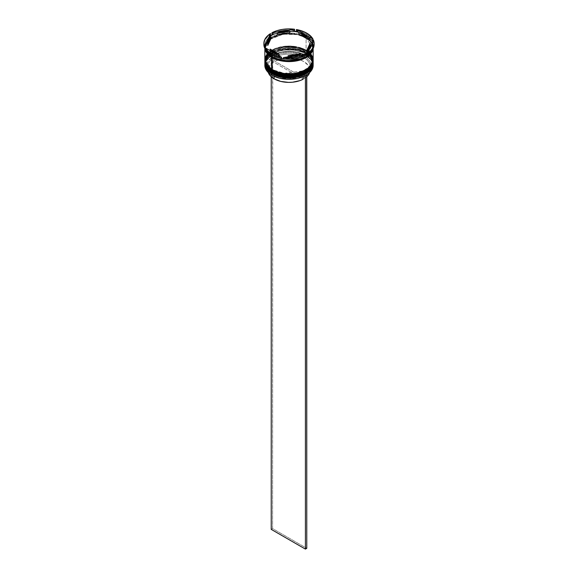 <?xml version="1.0" encoding="UTF-8"?>
<svg xmlns="http://www.w3.org/2000/svg" width="578" height="578" viewBox="0 0 578 578"><rect width="100%" height="100%" fill="white"/><g stroke="black" fill="none" stroke-linecap="round" stroke-linejoin="round"><path stroke-width="0.43" stroke-dasharray="2.89 2.17" d="M272.043 73.095L272.332 73.066C276.537 76.267 293.104 80.06 305.668 73.066C317.784 65.813 311.217 56.247 305.668 53.812L306.08 53.104L313.153 62.966M305.668 52.714C311.217 55.141 317.784 64.707 305.668 71.961C293.104 78.955 276.537 75.162 272.332 71.961L272.043 72.264L272.332 71.961L267.217 67.547L265.88 64.989L265.425 62.337L265.88 59.678L267.217 57.128L269.399 54.773L275.901 51.016L284.398 48.986L293.602 48.986L298.024 49.759L302.099 51.016L308.601 54.773L310.783 57.128L312.12 59.678L312.575 62.337L312.12 64.989L310.783 67.547L305.668 71.961L302.099 73.652L298.024 74.909L289 75.949L279.976 74.909L272.332 71.961C266.783 69.533 260.216 59.968 272.332 52.714C284.896 45.72 301.463 49.506 305.668 52.714L305.668 52.714A23.575 13.612 180 0 1 312.575 62.337A23.575 13.612 180 0 1 298.024 74.909A23.575 13.612 180 0 1 272.332 71.961L272.332 73.066A23.575 13.612 0 0 0 298.024 76.014A23.575 13.612 0 0 0 312.575 63.443L312.12 60.784L310.783 58.233L305.668 53.812L302.099 52.121L293.602 50.091L284.398 50.091L279.976 50.864L272.332 53.812L267.217 58.233L265.88 60.784L265.425 63.443L265.88 66.094L267.217 68.652L272.332 73.066L272.332 71.961L267.217 67.547L265.88 64.989L265.425 62.337L265.88 59.678L267.217 57.128L269.399 54.773L275.901 51.016L279.976 49.759L284.398 48.986L293.602 48.986L302.099 51.016L308.601 54.773L310.783 57.128L312.12 59.678L312.575 62.337L312.12 64.989L310.783 67.547L305.668 71.961L298.024 74.909L289 75.949L284.398 75.682L279.976 74.909L272.332 71.961A23.575 13.612 180 0 1 265.425 62.337A23.575 13.612 180 0 1 279.976 49.759A23.575 13.612 180 0 1 305.668 52.714L305.668 53.812C301.463 50.611 284.896 46.825 272.332 53.812C260.216 61.073 266.783 70.639 272.332 73.066A23.575 13.612 180 0 1 272.332 53.812A23.575 13.612 180 0 1 305.668 53.812L305.668 53.812A23.575 13.612 180 0 1 305.668 73.066A23.575 13.612 180 0 1 272.332 73.066A23.575 13.612 0 0 1 265.425 63.443A23.575 13.612 0 0 1 279.976 50.864A23.575 13.612 0 0 1 305.668 53.812L305.668 52.714M313.153 62.886A24.153 13.944 0 0 0 306.08 53.104L297.562 49.766L283.834 49.188L269.977 54.209L264.847 62.807C263.893 50.459 292.15 43.87 305.957 52.685C310.624 55.437 313.023 58.812 313.153 62.807L306.08 52.945A24.153 13.944 180 0 1 313.153 62.576M264.847 62.807A24.153 13.944 180 0 1 279.759 49.925A24.153 13.944 180 0 1 306.08 52.945L306.08 53.104A24.153 13.944 0 0 0 279.817 50.069A24.153 13.944 0 0 0 264.847 62.886L264.847 62.966M305.668 73.066L310.783 68.652L312.12 66.094L312.575 63.443A23.575 13.612 0 0 0 305.668 53.812L306.08 54.05L305.668 53.812L306.08 53.104L297.67 49.946L284.123 49.311L270.28 54.151L264.854 62.648M272.043 70.726L272.332 70.697C276.537 73.897 293.104 77.69 305.668 70.697C317.784 63.443 311.217 53.877 305.668 51.449L306.08 50.741L313.153 60.603M306.961 51.153L307.2 51.319A23.575 13.612 180 0 1 310.292 54.13A23.575 13.612 180 0 1 312.575 59.968L312.12 62.626L310.783 65.177L308.601 67.532L302.099 71.289L298.024 72.546L293.602 73.319L284.398 73.319L279.976 72.546L272.332 69.591L272.043 69.902M308.045 51.941L312.561 60.488L310.039 66.109L303.11 70.87L284.347 73.312L272.332 69.591L267.217 65.177L265.88 62.626L265.425 59.968L265.88 57.316L267.217 54.758L272.332 50.344L275.901 48.653L284.398 46.616L293.602 46.616L302.099 48.653L305.668 50.344L310.783 54.758L312.12 57.316L312.575 59.968A23.575 13.612 180 0 1 298.024 72.546A23.575 13.612 180 0 1 272.332 69.591C266.783 67.164 260.216 57.598 272.332 50.344C284.896 43.35 301.463 47.143 305.668 50.344L305.668 50.344A23.575 13.612 180 0 1 307.2 51.319M313.153 60.524A24.153 13.944 0 0 0 306.08 50.741L297.562 47.403L283.834 46.818L269.977 51.847L264.847 60.444C263.893 48.097 292.15 41.508 305.957 50.315C310.624 53.068 313.023 56.442 313.153 60.444L306.08 50.582A24.153 13.944 180 0 1 313.153 60.206M264.847 60.444A24.153 13.944 180 0 1 279.759 47.555A24.153 13.944 180 0 1 306.08 50.582L306.08 50.741A24.153 13.944 0 0 0 279.817 47.699A24.153 13.944 0 0 0 264.847 60.524L264.847 60.603M305.668 70.697L310.783 66.282L312.12 63.732L312.575 61.073L312.12 58.414L310.783 55.864L308.601 53.508L302.099 49.759L293.602 47.721L289 47.461L284.398 47.721L275.901 49.759L269.399 53.508L267.217 55.864L265.88 58.414L265.425 61.073L265.88 63.732L267.217 66.282L272.332 70.697A23.575 13.612 0 0 0 298.024 73.652A23.575 13.612 0 0 0 312.575 61.073A23.575 13.612 0 0 0 305.668 51.449C301.463 48.249 284.896 44.455 272.332 51.449C260.216 58.703 266.783 68.269 272.332 70.697L272.332 69.591L272.332 70.697A23.575 13.612 180 0 1 272.332 51.449A23.575 13.612 180 0 1 305.668 51.449L305.668 51.449A23.575 13.612 180 0 1 305.668 70.697A23.575 13.612 180 0 1 272.332 70.697A23.575 13.612 0 0 1 265.425 61.073A23.575 13.612 0 0 1 279.976 48.501A23.575 13.612 0 0 1 305.668 51.449L305.668 50.344L310.783 54.758L312.12 57.316L312.575 59.968L312.12 62.626L310.783 65.177L308.601 67.532L302.099 71.289L298.024 72.546L293.602 73.319L284.398 73.319L275.901 71.289L269.399 67.532L267.217 65.177L265.88 62.626L265.425 59.968L265.88 57.316L267.217 54.758L269.399 52.403L275.901 48.653L279.976 47.396L284.398 46.616L293.602 46.616L302.099 48.653L305.668 50.344L306.08 51.688L305.668 51.449L306.08 50.741L297.67 47.584L284.123 46.941L270.28 51.789L264.854 60.285M271.92 70.306L272.332 69.591A23.575 13.612 180 0 1 265.425 59.968A23.575 13.612 180 0 1 267.708 54.13A23.575 13.612 180 0 1 305.668 50.344M271.985 56.695C276.277 59.96 293.191 63.833 306.015 56.695C318.37 49.289 311.672 39.528 306.015 37.05L305.668 37.642L312.575 47.266L309.866 53.602L301.622 58.761L309.866 53.602L312.575 47.266L305.668 37.642L306.015 37.05C301.723 33.784 284.81 29.912 271.985 37.05C259.63 44.455 266.328 54.216 271.985 56.695L268.994 54.592L266.776 52.186L265.403 49.585L264.941 46.876L265.403 44.159L266.776 41.558L268.994 39.152L271.985 37.05L279.795 34.037L289 32.982L298.205 34.037L306.015 37.05L309.006 39.152L311.224 41.558L312.597 44.159L313.059 46.876L312.597 49.585L311.224 52.186L309.006 54.592L306.015 56.695L298.205 59.707L289 60.762L284.304 60.495L279.795 59.707L271.985 56.695M276.378 58.761L272.332 56.89L265.425 47.266L270.439 38.878L283.957 33.972L297.359 34.543L305.668 37.642L297.359 34.543L283.957 33.972L270.439 38.878L265.425 47.266L272.325 56.962L276.378 58.761M264.876 64.62A24.153 13.944 180 0 1 280.33 52.316A24.153 13.944 180 0 1 306.08 55.474L305.943 55.712A23.965 13.836 0 0 0 272.751 55.322L274.124 56.109L274.803 57.294L274.803 61.239L281.616 58.833L285.481 58.233L293.465 58.342L300.806 60.155L303.891 61.622L308.363 65.444L309.584 67.648L310.061 69.945L309.678 72.546A21.061 12.16 0 0 0 310.061 70.227A21.061 12.16 0 0 0 297.504 59.101A21.061 12.16 0 0 0 274.803 61.239L274.803 57.294A21.061 12.16 180 0 1 297.504 55.156A21.061 12.16 180 0 1 310.061 66.282A21.061 12.16 180 0 1 304.563 74.475L305.249 74.085L304.563 74.475A21.061 12.16 0 0 0 303.891 57.684A21.061 12.16 0 0 0 274.803 57.294L274.124 56.109A22.029 12.716 180 0 1 304.577 56.5A22.029 12.716 180 0 1 305.249 74.085L306.622 74.873L305.249 74.085L309.62 69.967L310.718 67.626L311.022 65.213L310.531 62.807L309.259 60.495L304.577 56.5L297.656 53.797L289.484 52.779L281.24 53.588L274.124 56.109L272.751 55.322L280.503 52.555L289.484 51.659L298.393 52.764L305.943 55.712L311.043 60.069L312.431 62.59L312.958 65.213L312.611 67.85L311.405 70.393L306.615 74.873A23.965 13.836 0 0 1 306.015 75.234A23.965 13.836 0 0 0 306.615 74.873A23.965 13.836 0 0 0 305.943 55.712L306.08 55.474A24.153 13.944 180 0 1 313.124 64.62A24.153 13.944 0 0 0 306.08 55.474L306.08 54.05A24.153 13.944 180 0 1 313.139 63.443A24.153 13.944 0 0 0 306.08 54.05L306.08 55.474A24.153 13.944 0 0 0 279.759 52.446A24.153 13.944 0 0 0 264.847 65.336M313.139 61.08A24.153 13.944 0 0 0 306.08 51.688L306.08 51.688A24.153 13.944 180 0 1 313.139 61.08M314.121 44.506A25.121 14.501 0 0 0 313.5 41.291L313.16 42.49A24.543 14.168 0 0 0 312.835 41.609A24.543 14.168 180 0 1 313.16 42.49L307.771 54.108A24.543 14.168 180 0 1 307.431 54.332A24.543 14.168 0 0 0 307.771 54.108L313.5 41.291A25.121 14.501 180 0 1 314.107 43.957M306.766 34.246A25.121 14.501 180 0 1 312.994 40.214A25.121 14.501 0 0 0 306.766 34.246A25.121 14.501 0 0 0 296.427 30.648A25.121 14.501 180 0 1 306.766 34.246L306.08 35.431L306.766 34.246M306.217 55.076A24.153 13.944 0 0 0 306.08 35.431A24.153 13.944 180 0 1 313.153 45.294A24.153 13.944 180 0 1 306.217 55.076M313.153 62.337L312.691 59.613L311.318 56.998L309.086 54.585L306.08 52.475L306.08 51.688L306.08 52.475A24.153 13.944 0 0 0 279.759 49.448A24.153 13.944 0 0 0 264.847 62.337L265.309 59.613L266.682 56.998L268.914 54.585L271.92 52.475L279.759 49.448L289 48.386L293.711 48.66L298.241 49.448L306.08 52.475A24.153 13.944 0 0 1 313.146 61.94M313.153 59.968A24.153 13.944 0 0 0 310.624 53.754A24.153 13.944 0 0 0 307.51 51.008A24.153 13.944 0 0 0 306.08 50.105L306.08 37.801A24.153 13.944 180 0 1 313.153 47.663A24.153 13.944 180 0 1 313.103 48.595L313.153 48.487M306.08 37.014L306.08 35.431L306.08 37.014A24.153 13.944 0 0 0 279.759 33.986A24.153 13.944 0 0 0 264.847 46.876A24.153 13.944 0 0 0 264.876 47.584L265.309 44.152L266.682 41.537L268.914 39.123L271.92 37.014L279.759 33.986L284.289 33.192L293.711 33.192L298.241 33.986L306.08 37.014A24.153 13.944 0 0 1 313.153 46.876L312.691 44.152L311.318 41.537L309.086 39.123L306.08 37.014M312.864 49.043A24.153 13.944 0 0 0 313.153 46.876L312.691 49.592M264.962 48.256L269.514 39.514L283.307 34.167L297.33 34.629L305.668 37.642L311.043 42.093L312.973 48.841L313.059 47.663L312.597 44.954L311.224 42.346L309.006 39.947L306.015 37.837L298.205 34.832L289 33.77L279.795 34.832L271.985 37.837L268.994 39.947L266.776 42.346L265.403 44.954L264.962 48.256M304.028 36.298A21.256 12.275 0 0 0 298.869 34.109L304.028 36.298L304.028 34.723L304.028 36.298L307.828 39.282A21.256 12.275 0 0 0 304.028 36.298M268.416 72.799L267.939 70.502L268.228 68.197L271.031 63.876L273.437 62.027L303.197 79.208L273.437 62.027L273.437 58.082L272.751 56.904L271.234 56.023L271.234 76.758L271.234 56.023L272.599 55.235L272.599 528.588L306.766 548.312L272.599 528.588L272.751 55.322A23.965 13.836 0 0 0 271.385 56.109L272.751 55.322A23.965 13.836 0 0 0 271.385 56.109A23.965 13.836 0 0 0 272.057 75.27L266.957 70.913L265.569 68.392L265.042 65.769L265.389 63.132L266.595 60.589L271.385 56.109L272.751 56.904L268.38 61.015L267.282 63.356L266.978 65.769L267.469 68.175L268.741 70.487L270.75 72.618L274.109 74.88A21.061 12.16 0 0 0 274.109 74.88L273.423 74.483A22.029 12.716 180 0 1 272.751 56.904L273.437 58.082A21.061 12.16 0 0 0 274.102 74.88L274.109 76.332L274.109 74.88A21.061 12.16 180 0 1 267.939 66.282A21.061 12.16 180 0 1 273.437 58.082L273.437 62.027A21.061 12.16 0 0 0 267.939 70.227A21.061 12.16 0 0 0 268.322 72.546M273.423 74.483L280.344 77.185L288.516 78.203L296.76 77.394L303.876 74.873L305.249 75.66L303.876 74.873A22.029 12.716 180 0 1 273.423 74.483L274.102 74.88A21.061 12.16 0 0 0 303.197 75.263L303.876 74.873L303.197 75.263A21.061 12.16 180 0 1 274.109 74.88M303.197 76.636L303.197 75.263L303.197 76.636M300.372 55.351L300.372 54.924L300.372 55.351L294.498 56.832L288.133 57.244A21.256 12.275 0 0 0 300.372 55.351L288.133 57.244L300.372 55.351M288.133 56.817L288.133 57.244L288.133 56.817M279.131 55.849L273.972 53.66L270.172 50.676A21.256 12.275 0 0 0 279.131 55.849L270.172 50.676L279.131 55.849M267.759 45.481L268.467 41.804L271.039 38.415A21.256 12.275 0 0 0 267.744 44.976M289.867 32.715A21.256 12.275 0 0 0 277.628 34.608L283.502 33.127L289.867 32.715M263.893 43.957A25.121 14.501 180 0 1 270.569 34.651A25.121 14.501 0 0 0 263.879 44.506M294.563 30.359A25.121 14.501 0 0 0 271.935 33.864A25.121 14.501 180 0 1 294.563 30.359M313.5 41.291L313.5 40.185L313.5 41.291M271.92 55.156A24.153 13.944 180 0 1 264.847 45.294A24.153 13.944 180 0 1 279.759 32.411A24.153 13.944 180 0 1 306.08 35.431A24.153 13.944 0 0 0 271.92 35.431A24.153 13.944 0 0 0 271.92 55.156L271.234 54.758M265.006 48.465A24.153 13.944 0 0 0 265.136 49.043L265.006 48.465M264.847 47.663L265.309 44.94L266.682 42.324L268.914 39.911L271.92 37.801L279.759 34.774L289 33.712L298.241 34.774L306.08 37.801L309.086 39.911L311.318 42.324L312.691 44.94L313.153 47.663M264.847 47.49A24.153 13.944 180 0 1 279.897 34.745A24.153 13.944 180 0 1 306.08 37.801L306.08 50.105A24.153 13.944 0 0 0 267.376 53.754A24.153 13.944 0 0 0 264.847 59.968M311.318 54.628L309.086 52.222L306.08 50.105L302.417 48.371L293.711 46.291L289 46.023L284.289 46.291L275.583 48.371L271.92 50.105L268.914 52.222L266.682 54.628M264.861 61.08A24.153 13.944 180 0 1 280.135 48.574A24.153 13.944 180 0 1 306.08 51.688A24.153 13.944 0 0 0 271.92 51.688A24.153 13.944 0 0 0 264.861 61.08M264.861 63.443A24.153 13.944 180 0 1 280.135 50.943A24.153 13.944 180 0 1 306.08 54.05A24.153 13.944 0 0 0 271.92 54.05A24.153 13.944 0 0 0 264.861 63.443M265.923 49.802A24.543 14.168 180 0 1 265.006 47.945A24.543 14.168 0 0 0 265.923 49.802L280.648 58.306L265.923 49.802L265.006 48.798L265.923 49.802M284.694 58.927L304.808 55.813L284.694 58.927M289.867 31.559L277.628 33.452L289.867 31.559M307.828 37.707L298.869 32.534L307.828 37.707M310.256 44.976A21.256 12.275 0 0 0 310.241 44.477L306.961 51.543L310.256 44.954M310.241 44.477L310.241 42.902L310.241 44.477M306.969 76.571L304.563 78.42L274.803 61.239L304.563 78.42L304.563 74.475L304.563 78.42A21.061 12.16 0 0 0 306.766 76.758M272.599 528.588L271.234 529.376L272.599 528.588M312.575 47.266C313.84 58.544 285.756 65.451 272.231 56.673C265.692 52.555 265.324 48.697 265.425 47.266C264.16 35.988 292.244 29.088 305.769 37.866C312.308 41.977 312.676 45.835 312.575 47.266M306.08 54.05L305.668 53.812M306.08 51.688L305.668 51.449M312.575 62.337L312.575 63.443M312.575 59.968L312.575 61.073M313.153 45.294L313.153 46.876M267.939 66.282L267.939 70.227M264.847 45.294L264.847 46.876M265.425 59.968L265.425 61.073M265.425 62.337L265.425 63.443M271.92 51.688L272.332 51.449M271.92 54.05L272.332 53.812M310.061 66.282L310.061 70.227"/><path stroke-width="0.87" d="M313.153 62.807L313.153 62.569A24.153 13.944 180 0 1 313.153 62.807A24.153 13.944 180 0 1 298.241 75.696A24.153 13.944 180 0 1 271.92 72.669L272.043 72.264L271.92 72.669L280.438 75.848L294.166 76.433L308.023 71.405L313.153 62.807L308.023 71.564L294.166 76.592L280.438 76.007L271.92 72.828A24.153 13.944 0 0 0 298.241 75.848A24.153 13.944 0 0 0 313.153 62.966A24.153 13.944 0 0 0 313.153 62.886M271.92 72.669L271.92 72.669A24.153 13.944 180 0 1 264.847 62.807L271.92 72.669M264.854 62.648L264.847 62.886A24.153 13.944 0 0 0 264.847 62.966A24.153 13.944 0 0 0 271.92 72.828L264.847 62.569M313.153 62.966C314.107 75.313 285.85 81.903 272.043 73.095L279.976 76.014L289 77.055L298.024 76.014L305.668 73.066M272.043 69.902L271.92 70.306L280.438 73.485L294.166 74.063L308.023 69.042L313.153 60.603L308.023 69.194L294.166 74.222L280.438 73.637L271.92 70.458A24.153 13.944 0 0 0 298.241 73.485A24.153 13.944 0 0 0 313.153 60.603A24.153 13.944 0 0 0 313.153 60.524M305.668 50.344L306.961 51.153M307.2 51.319L308.045 51.941M271.92 70.306L271.92 70.306A24.153 13.944 180 0 1 264.847 60.444L271.92 70.306A24.153 13.944 180 0 0 298.241 73.327A24.153 13.944 180 0 0 313.153 60.444L313.153 60.206A24.153 13.944 180 0 1 313.153 60.444M264.854 60.285L264.847 60.524A24.153 13.944 0 0 0 264.847 60.603A24.153 13.944 0 0 0 271.92 70.458L264.847 60.206M313.153 60.603C314.107 72.944 285.85 79.533 272.043 70.726L279.976 73.652L289 74.685L298.024 73.652L305.668 70.697M301.622 58.761L287.36 60.842L276.378 58.761L287.36 60.842L301.622 58.761M305.249 75.66A23.965 13.836 0 0 0 305.943 75.27A23.965 13.836 0 0 0 306.015 75.234A23.965 13.836 0 0 1 305.249 75.66L297.497 78.427L288.516 79.323L279.608 78.218L272.057 75.27A23.965 13.836 0 0 0 305.249 75.66L305.249 75.66M264.847 63.912A24.153 13.944 180 0 1 264.861 63.443A24.153 13.944 0 0 0 271.92 73.774L272.245 73.211L271.92 73.774A24.153 13.944 180 0 1 264.847 63.912L264.847 65.336A24.153 13.944 0 0 0 271.92 75.198L271.92 75.198A24.153 13.944 0 0 0 298.241 78.218A24.153 13.944 0 0 0 313.153 65.336A24.153 13.944 0 0 0 313.124 64.62A24.153 13.944 180 0 1 306.08 75.198A24.153 13.944 180 0 1 271.92 75.198L271.92 73.774A24.153 13.944 0 0 0 298.616 76.708A24.153 13.944 0 0 0 313.139 63.443A24.153 13.944 180 0 1 313.153 63.912A24.153 13.944 180 0 1 298.241 76.795A24.153 13.944 180 0 1 271.92 73.774L271.92 75.198A24.153 13.944 180 0 1 264.876 64.62M264.847 61.55A24.153 13.944 180 0 1 264.861 61.08A24.153 13.944 0 0 0 271.92 71.405A24.153 13.944 180 0 1 264.847 61.55L264.847 62.337A24.153 13.944 0 0 0 271.92 72.199L271.92 71.405A24.153 13.944 0 0 0 298.616 74.338A24.153 13.944 0 0 0 313.139 61.08A24.153 13.944 180 0 1 313.153 61.55A24.153 13.944 180 0 1 298.241 74.432A24.153 13.944 180 0 1 271.92 71.405L271.92 72.199A24.153 13.944 0 0 0 298.241 75.219A24.153 13.944 0 0 0 313.153 62.337A24.153 13.944 0 0 0 313.146 61.94M271.234 54.758L271.92 55.156A24.153 13.944 0 0 0 306.08 55.156A24.153 13.944 0 0 0 306.217 55.076A24.153 13.944 180 0 1 271.92 55.156L271.92 56.731A24.153 13.944 0 0 0 296.478 60.134A24.153 13.944 0 0 0 312.864 49.043L311.318 52.208L309.086 54.621L306.08 56.731L298.241 59.758L293.711 60.553L284.289 60.553L279.759 59.758L271.92 56.731L271.234 53.66A25.121 14.501 180 0 1 265.006 47.692L265.006 48.798A25.121 14.501 0 0 0 271.234 54.758A25.121 14.501 0 0 0 281.573 58.364A25.121 14.501 180 0 1 271.234 54.758L271.234 54.758A25.121 14.501 180 0 1 265.006 48.798L265.006 47.692L267.491 50.893L271.234 53.66L276.024 55.82L281.573 57.258L265.006 47.692L281.573 57.258A25.121 14.501 180 0 1 271.234 53.66L271.234 54.758M280.648 58.306L281.573 58.364L281.573 57.258L281.573 58.364L280.648 58.306A24.543 14.168 0 0 0 284.694 58.927A24.543 14.168 180 0 1 280.648 58.306M283.437 58.653L284.694 58.927L283.437 58.653A25.121 14.501 0 0 0 306.065 55.148A25.121 14.501 180 0 1 283.437 58.653L283.437 57.547L292.519 57.764L298.393 56.854L306.065 54.043L283.437 57.547L283.437 58.653M304.808 55.813L306.065 55.148L306.065 54.043A25.121 14.501 180 0 1 283.437 57.547L306.065 54.043L306.065 55.148L304.808 55.813A24.543 14.168 0 0 0 307.431 54.332A24.543 14.168 180 0 1 306.354 54.997A24.543 14.168 180 0 1 304.808 55.813M314.107 43.957A25.121 14.501 180 0 1 307.431 54.361A25.121 14.501 0 0 0 314.121 44.506L314.121 43.401A25.121 14.501 180 0 1 307.431 53.255L310.993 50.409L313.269 47.158L314.114 43.682L313.5 40.185L307.431 53.255L307.431 54.361L307.431 53.255L313.5 40.185A25.121 14.501 180 0 1 314.121 43.401M312.077 40.157A24.543 14.168 180 0 1 312.835 41.609A24.543 14.168 0 0 0 312.077 40.157L307.828 37.707L307.828 39.282L298.869 34.109L298.869 32.534A21.256 12.275 180 0 1 304.028 34.723A21.256 12.275 180 0 1 307.828 37.707L301.593 33.517L298.869 32.534L307.828 37.707L307.828 39.282L298.869 34.109L298.869 32.534L296.427 30.648L296.427 29.543L312.994 39.109L308.782 34.463L304.483 31.978L296.427 29.543A25.121 14.501 180 0 1 312.994 39.109L312.994 40.214L312.077 40.157L307.828 37.707L297.352 31.653L296.427 30.648L296.427 29.543L312.994 39.109L312.994 40.214L312.077 40.157M266.682 54.628L265.309 57.251L264.847 59.968A24.153 13.944 0 0 0 271.92 69.83L271.92 57.525L275.583 59.259L284.289 61.34L293.711 61.34L298.241 60.546L306.08 57.525L309.086 55.409L311.318 52.995L313.103 48.595A24.153 13.944 180 0 1 297.489 60.719A24.153 13.944 180 0 1 271.92 57.525L271.92 69.83A24.153 13.944 0 0 0 298.241 72.85A24.153 13.944 0 0 0 313.153 59.968L312.691 57.251L311.318 54.628M272.325 56.962L271.985 57.482L265.027 48.841L266.776 52.974L268.994 55.38L271.985 57.482L272.325 56.962M265.006 48.653L264.962 48.256L265.006 48.653M274.109 78.825L274.109 76.332L274.109 78.825A21.061 12.16 0 0 0 303.197 79.208L303.197 76.636L303.197 79.208L299.989 80.602L292.519 82.213L288.516 82.379L280.72 81.404L274.109 78.825A21.061 12.16 0 0 1 268.322 72.546L269.637 75.01L274.109 78.825M300.372 54.924L300.372 53.768A21.256 12.275 180 0 1 288.133 55.661L288.133 56.817L288.133 55.661L294.498 55.257L300.372 53.768L288.133 55.661L300.372 53.768L300.372 54.924M279.131 55.849L279.131 54.274A21.256 12.275 180 0 1 270.172 49.101L270.172 50.676L270.172 49.101L273.972 52.078L279.131 54.274L270.172 49.101L279.131 54.274L279.131 55.849M267.744 43.401L267.744 44.976A21.256 12.275 0 0 0 267.759 45.481L267.759 43.899A21.256 12.275 180 0 1 267.744 43.401A21.256 12.275 180 0 1 271.039 36.833L271.039 38.415L267.744 44.954M277.628 34.608L277.628 33.033A21.256 12.275 180 0 1 289.867 31.14L289.867 32.715L277.628 34.608L277.628 33.033L289.867 31.14L280.467 32.158L277.628 33.033L289.867 31.14L289.867 32.715L277.628 34.608M267.759 43.899L271.039 36.833L268.467 40.222L267.759 43.899L271.039 36.833L271.039 38.415L267.759 45.481L267.759 43.899M263.879 43.401L263.879 44.506A25.121 14.501 0 0 0 264.5 47.721L264.5 46.616L270.569 33.546L267.007 36.392L264.731 39.651L263.886 43.119L264.5 46.616A25.121 14.501 180 0 1 263.879 43.401A25.121 14.501 180 0 1 270.569 33.546L270.229 35.85A24.543 14.168 180 0 1 273.192 34.145L271.935 33.864L271.935 32.758L294.563 29.254L288.516 28.9L282.498 29.391L276.862 30.706L271.935 32.758A25.121 14.501 180 0 1 294.563 29.254L294.563 30.359L293.306 31.031A24.543 14.168 180 0 1 297.352 31.653A24.543 14.168 0 0 0 293.306 31.031L289.867 31.559L293.306 31.031L294.563 30.359L294.563 29.254L271.935 32.758L271.935 33.864L273.192 34.145A24.543 14.168 0 0 0 270.229 35.85L264.84 47.468L264.5 47.721L264.5 46.616L270.569 33.546L270.229 35.85L264.5 47.721A25.121 14.501 180 0 1 263.893 43.957M312.973 48.841L306.802 57.005L293.082 61.347L280.084 60.56L271.985 57.482L279.795 60.495L284.304 61.282L289 61.55L298.205 60.495L306.015 57.482L309.006 55.38L311.224 52.974L312.973 48.841M264.876 47.584A24.153 13.944 0 0 0 265.006 48.465L264.876 47.584M265.136 49.043A24.153 13.944 0 0 0 271.92 56.731L268.914 54.621L266.682 52.208L265.136 49.043M264.847 47.663A24.153 13.944 180 0 0 271.92 57.525L268.914 55.409L266.682 52.995L265.309 50.38L264.847 47.49A24.153 13.944 180 0 0 264.847 47.663L264.847 59.968L265.309 62.691L266.682 65.307L268.914 67.72L275.583 71.564L284.289 73.644L289 73.912L293.711 73.644L302.417 71.564L309.086 67.72L311.318 65.307L312.691 62.691L313.153 59.968L313.153 48.487M264.847 62.337L265.309 65.054L266.682 67.669L268.914 70.082L271.92 72.199L279.759 75.219L289 76.282L298.241 75.219L306.08 72.199L309.086 70.082L311.318 67.669L312.691 65.054L313.153 61.55M265.006 47.945A24.543 14.168 180 0 1 264.84 47.468A24.543 14.168 0 0 0 265.006 47.945M277.628 33.452L273.192 34.145L277.628 33.452M310.241 44.477L309.533 48.155L306.961 51.543A21.256 12.275 0 0 0 310.256 44.976L310.256 43.401A21.256 12.275 180 0 1 306.961 49.968L306.961 51.543L306.961 49.968L309.533 46.58L310.241 42.902A21.256 12.275 180 0 1 310.256 43.401M310.241 42.902L306.961 49.968L310.241 42.902M309.772 72.257L308.724 74.49L306.766 76.758A21.061 12.16 0 0 0 309.678 72.546M306.622 74.873L305.401 75.747L305.401 549.1L271.234 529.376L271.234 76.758L271.234 529.376L305.401 549.1L305.401 75.747L306.766 74.959L306.766 548.312L305.401 549.1L306.766 548.312L306.622 74.873M272.043 73.095C267.376 70.343 264.977 66.969 264.847 62.966M272.043 70.726C267.376 67.973 264.977 64.599 264.847 60.603M313.153 63.912L313.153 65.336"/></g></svg>

